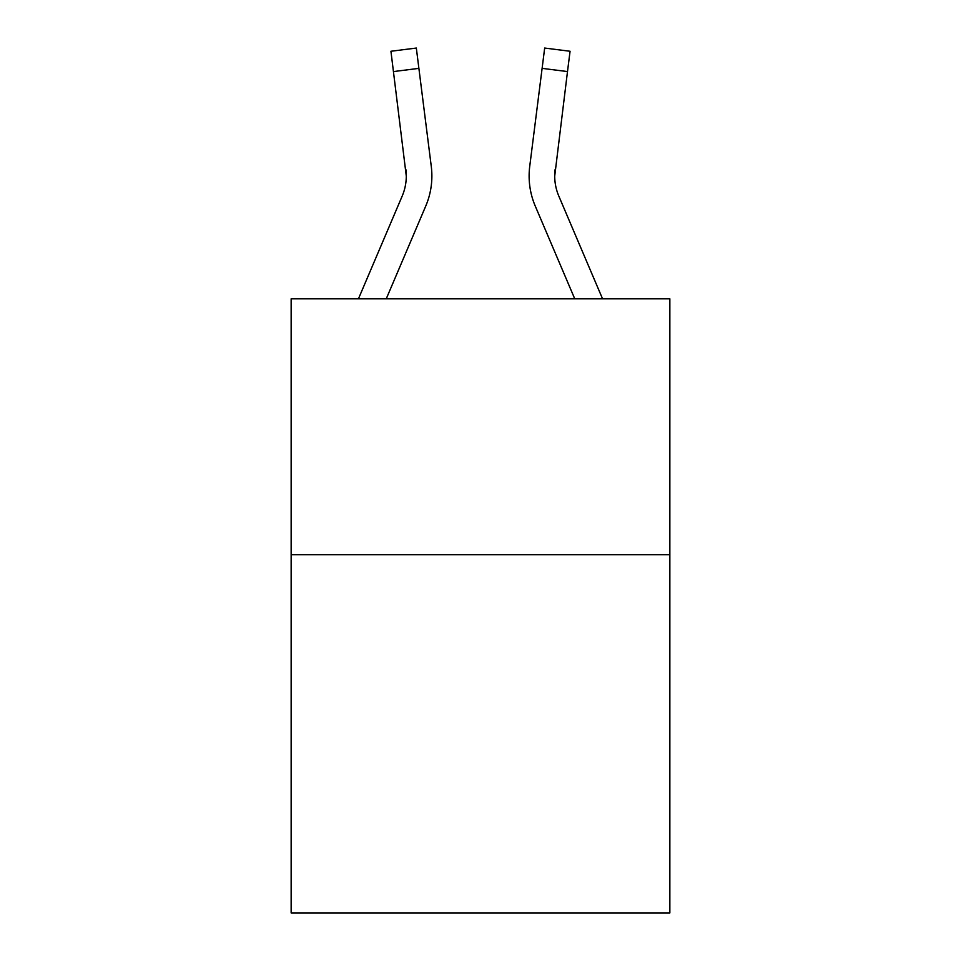 <?xml version="1.0" encoding="UTF-8"?>
<svg xmlns="http://www.w3.org/2000/svg" width="961" height="961" viewBox="0 0 961 961"><rect width="100%" height="100%" fill="white"/><g stroke="black" fill="none" stroke-linecap="round" stroke-linejoin="round"><path stroke-width="1.44" d="M669.853 554.713L669.853 912.95L291.147 912.95L291.147 298.823L669.853 298.823L669.853 554.713L291.147 554.713M358.441 298.823L402.203 196.044A51.173 51.173 -24.4 0 0 406.287 176.091L390.935 51.257L416.329 48.05L418.888 68.363L393.505 71.57M386.25 298.823L425.747 206.062A76.772 76.772 -24.4 0 0 431.273 166.373L418.888 68.363M602.559 298.823L558.797 196.044A51.173 51.173 24.4 0 1 554.713 176.079L567.495 71.57L542.112 68.363L544.671 48.05L570.065 51.257L567.495 71.57M535.253 206.062L574.75 298.823L535.253 206.062A76.772 76.772 24.4 0 1 529.727 166.373L542.112 68.363M402.203 196.044A51.173 51.173 -24.4 0 0 406.287 176.091A51.173 51.173 -24.4 0 1 402.203 196.044A51.173 51.173 -24.4 0 0 406.287 176.091A51.173 51.173 -24.4 0 1 402.203 196.044A51.173 51.173 -24.4 0 0 406.287 176.091A51.173 51.173 -24.4 0 1 402.203 196.044A51.173 51.173 -24.4 0 0 406.287 176.091A51.173 51.173 -24.4 0 1 402.203 196.044A51.173 51.173 -24.4 0 0 406.287 176.091A51.173 51.173 -24.4 0 1 402.203 196.044A51.173 51.173 -24.4 0 0 406.287 176.091A51.173 51.173 -24.4 0 1 402.203 196.044A51.173 51.173 -24.4 0 0 406.287 176.091A51.173 51.173 -24.4 0 1 402.203 196.044A51.173 51.173 -24.4 0 0 406.287 176.091A51.173 51.173 -24.4 0 1 402.203 196.044A51.173 51.173 -24.4 0 0 406.287 176.091A51.173 51.173 -24.4 0 1 402.203 196.044A51.173 51.173 -24.4 0 0 406.287 176.091A51.173 51.173 -24.4 0 1 402.203 196.044A51.173 51.173 -24.4 0 0 406.287 176.091A51.173 51.173 -24.4 0 1 402.203 196.044A51.173 51.173 -24.4 0 0 406.287 176.091A51.173 51.173 -24.4 0 1 402.203 196.044A51.173 51.173 -24.4 0 0 406.287 176.091A51.173 51.173 -24.4 0 1 402.203 196.044A51.173 51.173 -24.4 0 0 406.287 176.091A51.173 51.173 -24.4 0 1 402.203 196.044A51.173 51.173 -24.4 0 0 406.287 176.091A51.173 51.173 -24.4 0 1 402.203 196.044A51.173 51.173 -24.4 0 0 406.287 176.091A51.173 51.173 -24.4 0 1 402.203 196.044A51.173 51.173 -24.4 0 0 406.287 176.091A51.173 51.173 -24.4 0 1 402.203 196.044A51.173 51.173 -24.4 0 0 406.287 176.091A51.173 51.173 -24.4 0 1 402.203 196.044A51.173 51.173 -24.4 0 0 406.287 176.091A51.173 51.173 -24.4 0 1 402.203 196.044A51.173 51.173 -24.4 0 0 406.287 176.091L405.89 169.58A51.173 51.173 -24.4 0 1 402.203 196.044M558.797 196.044A51.173 51.173 24.4 0 1 554.713 176.079L555.11 169.58A51.173 51.173 24.4 0 0 558.797 196.044A51.173 51.173 24.4 0 1 554.713 176.079A51.173 51.173 24.4 0 0 558.797 196.044A51.173 51.173 24.4 0 1 554.713 176.079A51.173 51.173 24.4 0 0 558.797 196.044A51.173 51.173 24.4 0 1 554.713 176.079A51.173 51.173 24.4 0 0 558.797 196.044A51.173 51.173 24.4 0 1 554.713 176.079A51.173 51.173 24.4 0 0 558.797 196.044A51.173 51.173 24.4 0 1 554.713 176.079A51.173 51.173 24.4 0 0 558.797 196.044A51.173 51.173 24.4 0 1 554.713 176.079A51.173 51.173 24.4 0 0 558.797 196.044A51.173 51.173 24.4 0 1 554.713 176.079A51.173 51.173 24.4 0 0 558.797 196.044A51.173 51.173 24.4 0 1 554.713 176.079A51.173 51.173 24.4 0 0 558.797 196.044A51.173 51.173 24.4 0 1 554.713 176.079A51.173 51.173 24.4 0 0 558.797 196.044A51.173 51.173 24.4 0 1 554.713 176.079A51.173 51.173 24.4 0 0 558.797 196.044A51.173 51.173 24.4 0 1 554.713 176.079A51.173 51.173 24.4 0 0 558.797 196.044A51.173 51.173 24.4 0 1 554.713 176.079A51.173 51.173 24.4 0 0 558.797 196.044A51.173 51.173 24.4 0 1 554.713 176.079A51.173 51.173 24.4 0 0 558.797 196.044A51.173 51.173 24.4 0 1 554.713 176.079A51.173 51.173 24.4 0 0 558.797 196.044A51.173 51.173 24.4 0 1 554.713 176.079A51.173 51.173 24.4 0 0 558.797 196.044A51.173 51.173 24.4 0 1 554.713 176.079A51.173 51.173 24.4 0 0 558.797 196.044A51.173 51.173 24.4 0 1 554.713 176.079A51.173 51.173 24.4 0 0 558.797 196.044A51.173 51.173 24.4 0 1 554.713 176.079A51.173 51.173 24.4 0 0 558.797 196.044A51.173 51.173 24.4 0 1 554.713 176.079A51.173 51.173 24.4 0 0 558.797 196.044M431.885 175.959L431.789 179.743L431.885 175.959M430.888 163.298L431.273 166.373M529.115 175.959L529.211 179.743L529.115 175.959M529.727 166.373L530.112 163.298M390.935 51.257L416.329 48.05M544.671 48.05L570.065 51.257"/></g></svg>

